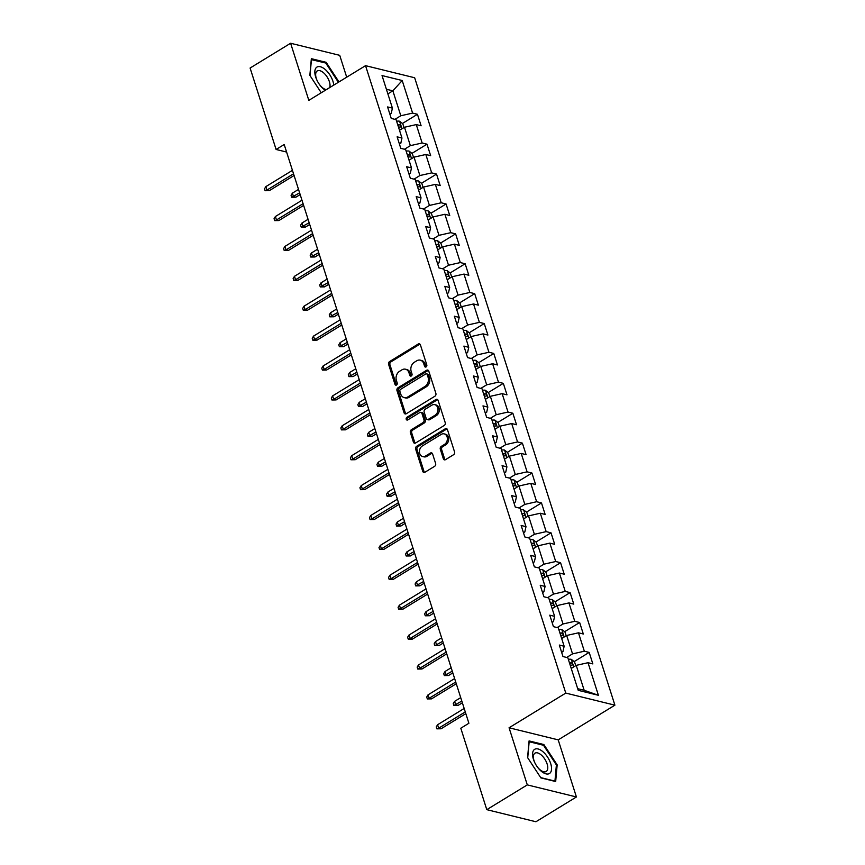 <?xml version="1.0" encoding="UTF-8"?>
<svg xmlns="http://www.w3.org/2000/svg" width="865" height="865" viewBox="0 0 865 865"><rect width="100%" height="100%" fill="white"/><g stroke="black" fill="none" stroke-linecap="round" stroke-linejoin="round"><path stroke-width="1.3" d="M426.099 366.922A1.503 1.168 -76.2 0 0 426.802 364.933L420.422 344.94A2.141 1.665 -76.2 0 0 418.228 344.032L389.607 361.548A2.141 1.665 -76.2 0 0 388.612 364.403L394.991 384.384A1.503 1.168 -76.2 0 0 397.219 383.022L396.397 380.438A6.855 5.341 -76.2 0 1 399.565 371.301L401.944 369.842A6.855 5.341 -76.2 0 1 405.501 369.214A6.855 5.341 -76.2 0 1 408.961 372.75L409.783 375.334A1.503 1.168 -76.2 0 0 412.01 373.972L411.178 371.388A6.855 5.341 -76.2 0 1 414.346 362.262L416.735 360.802A6.855 5.341 -76.2 0 1 420.293 360.164A6.855 5.341 -76.2 0 1 423.742 363.7L424.574 366.295A1.503 1.168 -76.2 0 0 426.099 366.922M443.334 458.742A2.141 1.665 -76.2 0 0 445.529 459.65L453.552 454.731A2.141 1.665 -76.2 0 0 454.547 451.876L447.464 429.689A2.141 1.665 -76.2 0 0 445.27 428.781L416.649 446.286A2.141 1.665 -76.2 0 0 415.654 449.14L422.747 471.339A2.141 1.665 -76.2 0 0 424.931 472.247L434.63 466.311A2.141 1.665 -76.2 0 0 435.625 463.456L432.587 453.963A2.141 1.665 -76.2 0 0 430.402 453.055L425.591 455.996A5.731 4.466 -76.2 0 1 422.617 456.525A5.731 4.466 -76.2 0 1 419.439 451.779A5.731 4.466 -76.2 0 1 422.38 445.929L441.226 434.403A5.731 4.466 -76.2 0 1 444.199 433.873A5.731 4.466 -76.2 0 1 447.378 438.62A5.731 4.466 -76.2 0 1 444.437 444.469L441.291 446.383A2.141 1.665 -76.2 0 0 440.307 449.238L443.334 458.742L444.664 459.066A2.141 1.665 -76.2 0 0 445.118 459.823M509.063 727.779L527.293 784.89L486.79 809.662L535.922 821.75L576.414 796.968L558.195 739.867L614.896 705.17L565.775 693.092L509.063 727.779L558.195 739.867M346.703 77.19L339.729 55.338L290.608 43.25L308.827 100.362L365.538 65.664L565.775 693.092M290.608 43.25L250.104 68.032L276.097 149.472L286.607 152.056M486.79 809.662L460.796 728.222L468.895 723.259L284.196 144.52L276.097 149.472M434.89 396.235A2.141 1.665 -76.2 0 0 435.874 393.38L428.791 371.182A2.141 1.665 -76.2 0 0 426.607 370.274L397.976 387.79A2.141 1.665 -76.2 0 0 396.992 390.645L404.074 412.832A2.141 1.665 -76.2 0 0 406.258 413.74L434.89 396.235M438.123 400.43L445.216 422.628A2.141 1.665 -76.2 0 1 444.221 425.483L415.6 442.999A2.141 1.665 -76.2 0 1 413.405 442.091L410.378 432.587A2.141 1.665 -76.2 0 1 411.362 429.732L422.974 422.628A2.141 1.665 -76.2 0 0 423.969 419.774L421.958 413.481A2.141 1.665 -76.2 0 0 419.763 412.573L407.675 419.957A1.503 1.168 -76.2 0 1 406.831 417.33L435.938 399.522A2.141 1.665 -76.2 0 1 438.123 400.43M614.896 705.17L414.659 77.753L365.538 65.664M589.184 652.405L584.34 651.215L578.469 632.812L583.313 634.013L579.647 622.508L574.793 621.319L568.921 602.916L573.776 604.116L570.1 592.612L565.256 591.422L559.385 573.03L564.229 574.219L560.563 562.715L555.719 561.526L549.848 543.134L554.692 544.323L551.016 532.829L546.172 531.629L540.301 513.237L545.145 514.426L541.479 502.933L536.635 501.732L530.764 483.34L535.608 484.53L531.943 473.036L527.088 471.836L521.217 453.444L526.071 454.633L522.395 443.139L517.551 441.95L511.68 423.547L516.524 424.737L512.859 413.243L508.014 412.054L502.143 393.651L506.987 394.84L503.322 383.346L498.467 382.157L492.596 363.754L497.451 364.954L493.774 353.45L488.93 352.26L483.059 333.858L487.903 335.058L484.238 323.553L479.394 322.364L473.523 303.972L478.367 305.161L474.69 293.657L469.846 292.467L463.975 274.075L468.819 275.265L465.154 263.76L460.31 262.571L454.439 244.179L459.283 245.368L455.617 233.874L450.762 232.674L444.891 214.282L449.746 215.472L446.07 203.978L441.226 202.778L435.355 184.386L440.199 185.575L436.533 174.081L431.689 172.881L425.818 154.489L430.662 155.678L426.986 144.185L422.142 142.995L416.27 124.592L421.114 125.782L417.449 114.288L412.605 113.099L402.203 80.521L382.027 75.558L392.418 108.136L387.574 106.936L391.239 118.44L396.094 119.63L401.966 138.022L397.121 136.832L400.787 148.337L405.631 149.526L411.502 167.918L406.658 166.729L410.324 178.233L415.168 179.423L421.039 197.815L416.195 196.625L419.871 208.119L424.715 209.319L430.586 227.711L425.742 226.522L429.408 238.016L434.252 239.216L440.123 257.608L435.279 256.418L438.944 267.912L443.799 269.101L449.67 287.504L444.815 286.315L448.492 297.809L453.336 298.998L459.207 317.401L454.363 316.212L458.028 327.705L462.872 328.895L468.743 347.298L463.9 346.097L467.576 357.602L472.42 358.791L478.291 377.194L473.447 375.994L477.112 387.498L481.956 388.688L487.828 407.091L482.984 405.89L486.649 417.395L491.504 418.584L497.375 436.976L492.52 435.787L496.196 447.292L501.04 448.481L506.912 466.873L502.068 465.684L505.733 477.177L510.577 478.377L516.448 496.769L511.604 495.58L515.281 507.074L520.125 508.274L525.996 526.666L521.152 525.477L524.817 536.97L529.661 538.171L535.532 556.563L530.688 555.373L534.354 566.867L539.209 568.056L545.08 586.459L540.225 585.27L543.901 596.764L548.745 597.953L554.616 616.356L549.772 615.166L553.438 626.66L558.282 627.849L564.153 646.252L559.309 645.052L562.985 656.557L567.829 657.746L578.22 690.324L598.407 695.287L588.005 662.709L592.849 663.909L589.184 652.405L574.155 661.606M561.688 638.521L566.672 635.472L572.543 653.875L566.672 657.465M561.634 652.351L562.985 651.518L564.153 646.252M572.543 653.875L584.34 651.215M566.672 635.472L578.469 632.812M552.151 608.625L557.136 605.576L563.007 623.979L557.136 627.568M552.097 622.454L553.449 621.621L554.616 616.356M563.007 623.979L574.793 621.319M557.136 605.576L568.921 602.916M542.615 578.728L547.599 575.679L553.47 594.082L547.588 597.672M542.56 592.557L543.901 591.725L545.08 586.459M553.47 594.082L565.256 591.422M547.599 575.679L559.385 573.03M533.067 548.843L538.052 545.793L543.923 564.185L538.052 567.775M533.013 562.661L534.365 561.839L535.532 556.563M543.923 564.185L555.719 561.526M538.052 545.793L549.848 543.134M523.53 518.946L528.515 515.897L534.386 534.289L528.515 537.879M523.476 532.764L524.828 531.943L525.996 526.666M534.386 534.289L546.172 531.629M528.515 515.897L540.301 513.237M513.983 489.049L518.968 486L524.839 504.392L518.968 507.982M513.929 502.868L515.281 502.046L516.448 496.769M524.839 504.392L536.635 501.732M518.968 486L530.764 483.34M504.446 459.153L509.431 456.104L515.302 474.496L509.431 478.096M504.392 472.971L505.744 472.149L506.912 466.873M515.302 474.496L527.088 471.836M509.431 456.104L521.217 453.444M494.91 429.256L499.894 426.207L505.766 444.599L499.894 448.2M494.856 443.075L496.196 442.253L497.375 436.976M505.766 444.599L517.551 441.95M499.894 426.207L511.68 423.547M485.362 399.36L490.347 396.311L496.218 414.713L490.347 418.303M485.308 413.178L486.66 412.356L487.828 407.091M496.218 414.713L508.014 412.054M490.347 396.311L502.143 393.651M475.826 369.463L480.81 366.414L486.681 384.817L480.81 388.407M475.772 383.292L477.123 382.46L478.291 377.194M486.681 384.817L498.467 382.157M480.81 366.414L492.596 363.754M466.278 339.567L471.263 336.517L477.134 354.92L471.263 358.51M466.224 353.396L467.576 352.563L468.743 347.298M477.134 354.92L488.93 352.26M471.263 336.517L483.059 333.858M456.742 309.67L461.726 306.621L467.597 325.024L461.726 328.614M456.688 323.499L458.039 322.667L459.207 317.401M467.597 325.024L479.394 322.364M461.726 306.621L473.523 303.972M447.205 279.773L452.19 276.724L458.061 295.127L452.19 298.717M447.151 293.603L448.503 292.77L449.67 287.504M458.061 295.127L469.846 292.467M452.19 276.724L463.975 274.075M437.658 249.888L442.642 246.839L448.513 265.231L442.642 268.82M437.604 263.706L438.955 262.884L440.123 257.608M448.513 265.231L460.31 262.571M442.642 246.839L454.439 244.179M428.121 219.991L433.106 216.942L438.977 235.334L433.106 238.924M428.067 233.81L429.418 232.988L430.586 227.711M438.977 235.334L450.762 232.674M433.106 216.942L444.891 214.282M418.574 190.095L423.558 187.045L429.429 205.438L423.558 209.027M418.519 203.913L419.871 203.091L421.039 197.815M429.429 205.438L441.226 202.778M423.558 187.045L435.355 184.386M409.037 160.198L414.021 157.149L419.893 175.541L414.021 179.142M408.983 174.016L410.334 173.195L411.502 167.918M419.893 175.541L431.689 172.881M414.021 157.149L425.818 154.489M399.5 130.301L404.485 127.252L410.356 145.644L404.485 149.245M399.446 144.12L400.798 143.298L401.966 138.022M410.356 145.644L422.142 142.995M404.485 127.252L416.27 124.592M387.877 93.885L392.861 90.836L400.809 115.759L394.937 119.348M389.899 114.223L391.25 113.401L392.418 108.136M400.809 115.759L412.605 113.099M386.396 89.246L392.861 90.836L402.203 80.521M527.293 784.89L576.414 796.968M577.701 688.691L584.167 690.281L576.22 665.369L571.235 668.418M584.167 690.281L598.407 695.287M576.22 665.369L588.005 662.709M402.42 123.479L417.449 114.288M411.956 153.375L426.986 144.185M421.504 183.272L436.533 174.081M431.04 213.168L446.07 203.978M440.577 243.065L455.617 233.874M450.124 272.962L465.154 263.76M459.661 302.858L474.69 293.657M469.208 332.755L484.238 323.553M478.745 362.651L493.774 353.45M488.282 392.548L503.322 383.346M497.829 422.434L512.859 413.243M507.366 452.33L522.395 443.139M516.913 482.227L531.943 473.036M526.45 512.123L541.479 502.933M535.986 542.02L551.016 532.829M545.534 571.916L560.563 562.715M555.071 601.813L570.1 592.612M564.607 631.71L579.647 622.508M338.972 81.916L326.148 62.323L311.346 58.679L309.854 75.352L321.25 92.76M555.676 781.538L557.168 764.865L543.869 744.549L529.077 740.916L527.585 757.589L540.885 777.895L555.676 781.538M325.208 62.896L326.148 62.323M542.928 745.133L543.869 744.549M556.346 765.363L557.168 764.865M426.056 366.955A1.503 1.168 -76.2 0 1 425.894 366.619L425.072 364.035A6.855 5.341 -76.2 0 0 421.623 360.489L420.293 360.164M405.501 369.214L406.831 369.539A6.855 5.341 -76.2 0 1 410.28 373.075L411.113 375.67A1.503 1.168 -76.2 0 0 411.264 376.005M419.957 344.183A2.141 1.665 -76.2 0 0 419.557 344.357L390.937 361.873A2.141 1.665 -76.2 0 0 389.942 364.727L396.321 384.709A1.503 1.168 -76.2 0 0 396.484 385.044M428.337 370.425A2.141 1.665 -76.2 0 0 427.926 370.598L399.306 388.115A2.141 1.665 -76.2 0 0 398.322 390.969L405.404 413.167A2.141 1.665 -76.2 0 0 405.858 413.924M427.224 374.61A1.503 1.168 -76.2 0 0 425.688 373.983L400.571 389.347A1.503 1.168 -76.2 0 0 399.879 391.348L400.744 394.072A6.855 5.341 -76.2 0 0 404.193 397.619A6.855 5.341 -76.2 0 0 407.75 396.981L424.931 386.471A6.855 5.341 -76.2 0 0 428.099 377.345L427.224 374.61L428.553 374.945A1.503 1.168 -76.2 0 0 427.797 374.167L426.467 373.842M404.193 397.619L405.523 397.943A6.855 5.341 -76.2 0 0 409.08 397.305L407.75 396.981M428.553 374.945L429.429 377.67A6.855 5.341 -76.2 0 1 426.261 386.806L409.08 397.305M420.877 412.367L422.207 412.692A2.141 1.665 -76.2 0 1 423.277 413.805L425.288 420.109A2.141 1.665 -76.2 0 1 424.304 422.963L412.692 430.056A2.141 1.665 -76.2 0 0 411.708 432.911L414.735 442.415A2.141 1.665 -76.2 0 0 415.2 443.172M437.668 399.673A2.141 1.665 -76.2 0 0 437.268 399.857L408.161 417.654A1.503 1.168 -76.2 0 0 407.631 419.99M435.019 415.265A5.731 4.466 -76.2 0 0 437.96 409.415A5.731 4.466 -76.2 0 0 434.781 404.669A5.731 4.466 -76.2 0 0 431.808 405.198L425.169 409.264A2.141 1.665 -76.2 0 0 424.174 412.118L426.186 418.411A2.141 1.665 -76.2 0 0 428.38 419.32L435.019 415.265L436.349 415.589A5.731 4.466 -76.2 0 0 439.29 409.74A5.731 4.466 -76.2 0 0 436.111 404.993L434.781 404.669M427.267 419.525L428.597 419.849A2.141 1.665 -76.2 0 0 429.71 419.655L428.38 419.32M436.349 415.589L429.71 419.655M444.199 433.873L445.529 434.198A5.731 4.466 -76.2 0 1 448.697 438.944A5.731 4.466 -76.2 0 1 445.767 444.794L442.621 446.708A2.141 1.665 -76.2 0 0 441.637 449.562L444.664 459.066M422.617 456.525L423.947 456.85A5.731 4.466 -76.2 0 0 426.921 456.32L425.591 455.996M432.132 453.195A2.141 1.665 -76.2 0 0 431.732 453.379L426.921 456.32M447 428.921A2.141 1.665 -76.2 0 0 446.6 429.105L417.979 446.61A2.141 1.665 -76.2 0 0 416.984 449.465L424.066 471.663A2.141 1.665 -76.2 0 0 424.531 472.431M403.998 127.544L402.798 123.782L399.533 121.208A5.785 2.238 162.3 0 0 396.603 121.241M398.506 127.177A5.785 2.238 -17.7 0 1 400.236 127.036C401.274 126.355 401.025 125.587 399.5 124.733A5.785 2.238 162.3 0 0 397.77 124.884M295.884 197.188L291.678 197.252L291.072 195.339L292.402 193.154L293.495 196.604L295.884 197.188L300.177 194.571M291.678 197.252L299.625 192.852M292.402 193.154L298.522 189.403M293.538 173.8L266.939 190.073L269.329 190.657L265.123 190.722L266.939 190.073L265.847 186.624L292.446 170.351M269.329 190.657L294.089 175.508M265.123 190.722L264.517 188.808L265.847 186.624M333.76 85.105A14.186 6.985 58.5 0 0 325.197 69.47A14.186 6.985 58.5 0 0 315.92 68.021A14.186 6.985 58.5 0 0 317.012 80.358A14.186 6.985 58.5 0 0 319.964 85.181A14.186 6.985 58.5 0 0 323.456 88.922A14.186 6.985 58.5 0 0 325.283 90.295M319.736 84.878A10.737 5.287 58.5 0 0 322.191 87.462A10.737 5.287 58.5 0 0 326.375 89.625M329.727 87.57A10.737 5.287 58.5 0 0 323.51 72.736A10.737 5.287 58.5 0 0 317.239 70.941A10.737 5.287 58.5 0 0 317.174 80.683M311.27 59.62L325.77 63.037L338.377 82.283M309.994 75.579L311.443 59.512M550.681 763.546A14.186 6.985 58.5 0 0 538.073 748.971A14.186 6.985 58.5 0 0 533.424 759.297A14.186 6.985 58.5 0 0 534.743 762.584A14.186 6.985 58.5 0 0 537.684 767.406A14.186 6.985 58.5 0 0 548.615 773.894A14.186 6.985 58.5 0 0 550.681 763.546M537.468 767.114A10.737 5.287 58.5 0 0 546.183 771.483A10.737 5.287 58.5 0 0 547.113 763.936A10.737 5.287 58.5 0 0 534.97 753.166A10.737 5.287 58.5 0 0 534.04 760.724A10.737 5.287 58.5 0 0 534.905 762.919M527.726 757.805L529.164 741.738L543.501 745.273L556.39 764.952L554.941 781.106L540.679 777.603M413.535 157.441L412.335 153.678L409.069 151.105A5.785 2.238 162.3 0 0 406.15 151.137M408.042 157.073A5.785 2.238 -17.7 0 1 409.772 156.922C410.81 156.251 410.572 155.484 409.037 154.63A5.785 2.238 162.3 0 0 407.307 154.781M305.432 227.084L301.215 227.149L300.609 225.235L301.939 223.051L303.042 226.5L305.432 227.084L309.713 224.468M301.215 227.149L309.162 222.748M301.939 223.051L308.059 219.299M423.082 187.337L421.882 183.575L418.617 181.001A5.785 2.238 162.3 0 0 415.687 181.034M417.579 186.97A5.785 2.238 -17.7 0 1 419.309 186.818C420.358 186.148 420.109 185.38 418.574 184.526A5.785 2.238 162.3 0 0 416.844 184.667M314.968 256.981L310.762 257.046L310.146 255.132L311.476 252.948L312.579 256.397L314.968 256.981L319.25 254.364M310.762 257.046L318.709 252.645M311.476 252.948L317.606 249.196M303.085 203.697L276.486 219.97L278.876 220.553L274.67 220.618L276.486 219.97L275.384 216.52L301.982 200.248M278.876 220.553L303.626 205.405M274.67 220.618L274.054 218.704L275.384 216.52M312.622 233.593L286.023 249.866L288.413 250.45L284.207 250.515L286.023 249.866L284.92 246.417L311.519 230.144M288.413 250.45L313.173 235.302M284.207 250.515L283.59 248.601L284.92 246.417M432.619 217.234L431.419 213.471L428.153 210.898A5.785 2.238 162.3 0 0 425.223 210.93M427.126 216.866A5.785 2.238 -17.7 0 1 428.856 216.715C429.894 216.045 429.656 215.277 428.121 214.423A5.785 2.238 162.3 0 0 426.391 214.563M324.516 286.877L320.299 286.942L319.693 285.028L321.023 282.844L322.126 286.293L324.516 286.877L328.797 284.261M320.299 286.942L328.246 282.541M321.023 282.844L327.143 279.092M442.166 247.131L440.966 243.368L437.69 240.794A5.785 2.238 162.3 0 0 434.771 240.816M436.663 246.763A5.785 2.238 -17.7 0 1 438.393 246.612C439.442 245.941 439.193 245.173 437.658 244.308A5.785 2.238 162.3 0 0 435.928 244.46M334.052 316.774L329.846 316.839L329.23 314.925L330.56 312.73L331.663 316.19L334.052 316.774L338.334 314.157M329.846 316.839L337.782 312.438M330.56 312.73L336.69 308.989M451.703 277.027L450.503 273.264L447.237 270.691A5.785 2.238 162.3 0 0 444.307 270.713M446.21 276.659A5.785 2.238 -17.7 0 1 447.94 276.508C448.978 275.838 448.73 275.07 447.205 274.205A5.785 2.238 162.3 0 0 445.475 274.356M343.589 346.67L339.383 346.735L338.766 344.821L340.107 342.627L341.199 346.076L343.589 346.67L347.871 344.043M339.383 346.735L347.33 342.335M340.107 342.627L346.227 338.885M322.169 263.49L295.571 279.752L297.96 280.346L293.743 280.411L295.571 279.752L294.468 276.303L321.066 260.041M297.96 280.346L322.71 265.198M293.743 280.411L293.138 278.498L294.468 276.303M331.706 293.376L305.107 309.648L307.497 310.243L303.291 310.308L305.107 309.648L304.004 306.199L330.603 289.926M307.497 310.243L332.257 295.095M303.291 310.308L302.674 308.394L304.004 306.199M341.243 323.272L314.644 339.545L317.033 340.14L312.827 340.204L314.644 339.545L313.552 336.096L340.15 319.823M317.033 340.14L341.794 324.991M312.827 340.204L312.222 338.28L313.552 336.096M461.24 306.924L460.039 303.15L456.774 300.588A5.785 2.238 162.3 0 0 453.855 300.609M455.747 306.556A5.785 2.238 -17.7 0 1 457.477 306.405C458.515 305.723 458.277 304.967 456.742 304.102A5.785 2.238 162.3 0 0 455.012 304.253M353.136 376.567L348.919 376.632L348.314 374.707L349.644 372.523L350.747 375.972L353.136 376.567L357.418 373.94M348.919 376.632L356.867 372.231M349.644 372.523L355.764 368.782M350.79 353.169L324.191 369.442L326.581 370.036L322.375 370.101L324.191 369.442L323.088 365.992L349.687 349.72M326.581 370.036L351.331 354.888M322.375 370.101L321.758 368.176L323.088 365.992M470.787 336.82L469.587 333.047L466.311 330.484A5.785 2.238 162.3 0 0 463.391 330.506M465.284 336.453A5.785 2.238 -17.7 0 1 467.014 336.301C468.062 335.62 467.814 334.852 466.278 333.998A5.785 2.238 162.3 0 0 464.548 334.15M362.673 406.464L358.467 406.528L357.851 404.604L359.18 402.42L360.283 405.869L362.673 406.464L366.955 403.836M358.467 406.528L366.414 402.128M359.18 402.42L365.311 398.679M360.327 383.065L333.728 399.338L336.117 399.922L331.911 399.987L333.728 399.338L332.625 395.889L359.224 379.616M336.117 399.922L360.878 384.784M331.911 399.987L331.295 398.073L332.625 395.889M480.324 366.706L479.124 362.943L475.858 360.381A5.785 2.238 162.3 0 0 472.928 360.402M474.831 366.338A5.785 2.238 -17.7 0 1 476.561 366.198C477.599 365.517 477.361 364.749 475.826 363.895A5.785 2.238 162.3 0 0 474.096 364.046M372.22 436.349L368.003 436.414L367.398 434.5L368.728 432.316L369.82 435.765L372.22 436.349L376.502 433.733M368.003 436.414L375.951 432.024M368.728 432.316L374.848 428.564M369.874 412.962L343.275 429.235L345.665 429.818L341.448 429.883L343.275 429.235L342.172 425.785L368.771 409.513M345.665 429.818L370.415 414.681M341.448 429.883L340.842 427.97L342.172 425.785M489.871 396.603L488.671 392.84L485.395 390.277A5.785 2.238 162.3 0 0 482.475 390.299M484.368 396.235A5.785 2.238 -17.7 0 1 486.098 396.094C487.146 395.413 486.898 394.645 485.362 393.791A5.785 2.238 162.3 0 0 483.632 393.943M381.757 466.246L377.551 466.311L376.935 464.397L378.264 462.213L379.367 465.662L381.757 466.246L386.039 463.629M377.551 466.311L385.487 461.91M378.264 462.213L384.395 458.461M379.411 442.858L352.812 459.131L355.201 459.715L350.995 459.78L352.812 459.131L351.709 455.682L378.308 439.409M355.201 459.715L379.962 444.578M350.995 459.78L350.379 457.866L351.709 455.682M499.408 426.499L498.208 422.736L494.942 420.163A5.785 2.238 162.3 0 0 492.012 420.195M493.904 426.131A5.785 2.238 -17.7 0 1 495.634 425.991C496.683 425.31 496.434 424.542 494.91 423.688A5.785 2.238 162.3 0 0 493.18 423.839M391.294 496.142L387.088 496.207L386.471 494.293L387.801 492.109L388.904 495.559L391.294 496.142L395.575 493.526M387.088 496.207L395.035 491.807M387.801 492.109L393.932 488.357M388.947 472.755L362.349 489.028L364.738 489.612L360.532 489.677L362.349 489.028L361.256 485.579L387.855 469.306M364.738 489.612L389.499 474.463M360.532 489.677L359.927 487.763L361.256 485.579M508.944 456.396L507.744 452.633L504.479 450.06A5.785 2.238 162.3 0 0 501.559 450.092M503.452 456.028A5.785 2.238 -17.7 0 1 505.182 455.877C506.22 455.206 505.982 454.439 504.446 453.584A5.785 2.238 162.3 0 0 502.716 453.725M400.841 526.039L396.624 526.104L396.019 524.19L397.349 522.006L398.451 525.455L400.841 526.039L405.123 523.422M396.624 526.104L404.571 521.703M397.349 522.006L403.468 518.254M398.495 502.651L371.896 518.924L374.286 519.508L370.069 519.573L371.896 518.924L370.793 515.475L397.392 499.202M374.286 519.508L399.035 504.36M370.069 519.573L369.463 517.659L370.793 515.475M518.492 486.292L517.292 482.529L514.015 479.956A5.785 2.238 162.3 0 0 511.096 479.989M512.988 485.925A5.785 2.238 -17.7 0 1 514.718 485.773C515.767 485.103 515.518 484.335 513.983 483.481A5.785 2.238 162.3 0 0 512.253 483.621M410.378 555.935L406.172 556L405.555 554.087L406.885 551.902L407.988 555.352L410.378 555.935L414.659 553.319M406.172 556L414.119 551.6M406.885 551.902L413.016 548.15M408.031 532.548L381.433 548.821L383.822 549.405L379.616 549.47L381.433 548.821L380.33 545.372L406.928 529.099M383.822 549.405L408.583 534.256M379.616 549.47L379 547.556L380.33 545.372M528.028 516.189L526.828 512.426L523.563 509.853A5.785 2.238 162.3 0 0 520.633 509.885M522.536 515.821A5.785 2.238 -17.7 0 1 524.266 515.67C525.304 514.999 525.066 514.232 523.53 513.378A5.785 2.238 162.3 0 0 521.8 513.518M419.914 585.832L415.708 585.897L415.103 583.983L416.433 581.799L417.525 585.248L419.914 585.832L424.207 583.215M415.708 585.897L423.655 581.496M416.433 581.799L422.553 578.047M417.568 562.445L390.98 578.707L393.37 579.301L389.153 579.366L390.98 578.707L389.877 575.257L416.476 558.985M393.37 579.301L418.119 564.153M389.153 579.366L388.547 577.452L389.877 575.257M537.576 546.085L536.365 542.323L533.1 539.749A5.785 2.238 162.3 0 0 530.18 539.771M532.072 545.718A5.785 2.238 -17.7 0 1 533.802 545.566C534.851 544.896 534.602 544.128 533.067 543.263A5.785 2.238 162.3 0 0 531.337 543.415M429.462 615.729L425.256 615.793L424.639 613.88L425.969 611.685L427.072 615.134L429.462 615.729L433.743 613.112M425.256 615.793L433.192 611.393M425.969 611.685L432.1 607.944M427.115 592.33L400.517 608.603L402.906 609.198L398.7 609.263L400.517 608.603L399.414 605.154L426.013 588.881M402.906 609.198L427.667 594.05M398.7 609.263L398.084 607.338L399.414 605.154M547.113 575.982L545.912 572.219L542.647 569.646A5.785 2.238 162.3 0 0 539.717 569.667M541.609 575.614A5.785 2.238 -17.7 0 1 543.339 575.463C544.388 574.782 544.139 574.025 542.615 573.16A5.785 2.238 162.3 0 0 540.885 573.311M438.998 645.625L434.792 645.69L434.176 643.776L435.506 641.581L436.609 645.03L438.998 645.625L443.28 642.998M434.792 645.69L442.739 641.289M435.506 641.581L441.637 637.84M436.652 622.227L410.053 638.5L412.443 639.094L408.237 639.159L410.053 638.5L408.961 635.051L435.549 618.778M412.443 639.094L437.203 623.946M408.237 639.159L407.62 637.235L408.961 635.051M556.649 605.878L555.449 602.105L552.184 599.542A5.785 2.238 162.3 0 0 549.253 599.564M551.156 605.511A5.785 2.238 -17.7 0 1 552.886 605.359C553.924 604.678 553.687 603.911 552.151 603.056A5.785 2.238 162.3 0 0 550.421 603.208M448.546 675.522L444.329 675.587L443.723 673.662L445.053 671.478L446.156 674.927L448.546 675.522L452.828 672.894M444.329 675.587L452.276 671.186M445.053 671.478L451.173 667.737M446.199 652.124L419.601 668.396L421.99 668.991L417.773 669.056L419.601 668.396L418.498 664.947L445.097 648.674M421.99 668.991L446.74 653.843M417.773 669.056L417.168 667.131L418.498 664.947M566.197 635.764L564.996 632.001L561.72 629.439A5.785 2.238 162.3 0 0 558.801 629.461M560.693 635.407A5.785 2.238 -17.7 0 1 562.423 635.256C563.472 634.575 563.223 633.807 561.688 632.953A5.785 2.238 162.3 0 0 559.958 633.104M458.082 705.418L453.876 705.483L453.26 703.559L454.59 701.374L455.693 704.824L458.082 705.418L462.364 702.791M453.876 705.483L461.824 701.082M454.59 701.374L460.721 697.633M455.736 682.02L429.137 698.293L431.527 698.877L427.321 698.942L429.137 698.293L428.034 694.844L454.633 678.571M431.527 698.877L456.288 683.739M427.321 698.942L426.704 697.028L428.034 694.844M575.733 665.661L574.533 661.898L571.268 659.335A5.785 2.238 162.3 0 0 568.337 659.357M570.24 665.293A5.785 2.238 -17.7 0 1 571.97 665.153C573.008 664.471 572.771 663.704 571.235 662.85A5.785 2.238 162.3 0 0 569.505 663.001M465.273 711.917L438.685 728.189L441.074 728.773L436.857 728.838L438.685 728.189L437.582 724.74L464.181 708.467M441.074 728.773L465.824 713.636M436.857 728.838L436.252 726.924L437.582 724.74M425.072 364.035L423.742 363.7M411.113 375.67L409.783 375.334M410.28 373.075L408.961 372.75M396.321 384.709L394.991 384.384M389.942 364.727L388.612 364.403M390.937 361.873L389.607 361.548M419.557 344.357L418.228 344.032M425.894 366.619L424.574 366.295M405.404 413.167L404.074 412.832M398.322 390.969L396.992 390.645M399.306 388.115L397.976 387.79M427.926 370.598L426.607 370.274M426.261 386.806L424.931 386.471M429.429 377.67L428.099 377.345M414.735 442.415L413.405 442.091M411.708 432.911L410.378 432.587M412.692 430.056L411.362 429.732M424.304 422.963L422.974 422.628M425.288 420.109L423.969 419.774M423.277 413.805L421.958 413.481M408.161 417.654L406.831 417.33M437.268 399.857L435.938 399.522M441.637 449.562L440.307 449.238M442.621 446.708L441.291 446.383M445.767 444.794L444.437 444.469M431.732 453.379L430.402 453.055M424.066 471.663L422.747 471.339M416.984 449.465L415.654 449.14M417.979 446.61L416.649 446.286M446.6 429.105L445.27 428.781M401.998 128.766L399.608 121.273M398.008 125.641L399.5 124.733M411.545 158.663L409.156 151.17M407.556 155.538L409.037 154.63M421.082 188.559L418.692 181.066M417.092 185.434L418.574 184.526M430.629 218.456L428.24 210.963M426.629 215.331L428.121 214.423M440.166 248.352L437.776 240.859M436.176 245.228L437.658 244.308M449.703 278.249L447.313 270.756M445.713 275.124L447.205 274.205M459.25 308.145L456.861 300.652M455.25 305.01L456.742 304.102M468.787 338.031L466.397 330.549M464.797 334.906L466.278 333.998M478.334 367.928L475.945 360.446M474.334 364.803L475.826 363.895M487.871 397.824L485.481 390.331M483.881 394.7L485.362 393.791M497.407 427.721L495.018 420.228M493.418 424.596L494.91 423.688M506.955 457.617L504.565 450.124M502.954 454.493L504.446 453.584M516.491 487.514L514.102 480.021M512.502 484.389L513.983 483.481M526.039 517.411L523.639 509.918M522.038 514.286L523.53 513.378M535.576 547.307L533.186 539.814M531.586 544.182L533.067 543.263M545.112 577.204L542.723 569.711M541.122 574.068L542.615 573.16M554.66 607.1L552.27 599.607M550.659 603.965L552.151 603.056M564.196 636.986L561.807 629.504M560.206 633.861L561.688 632.953M573.744 666.883L571.343 659.4M569.743 663.758L571.235 662.85"/></g></svg>
